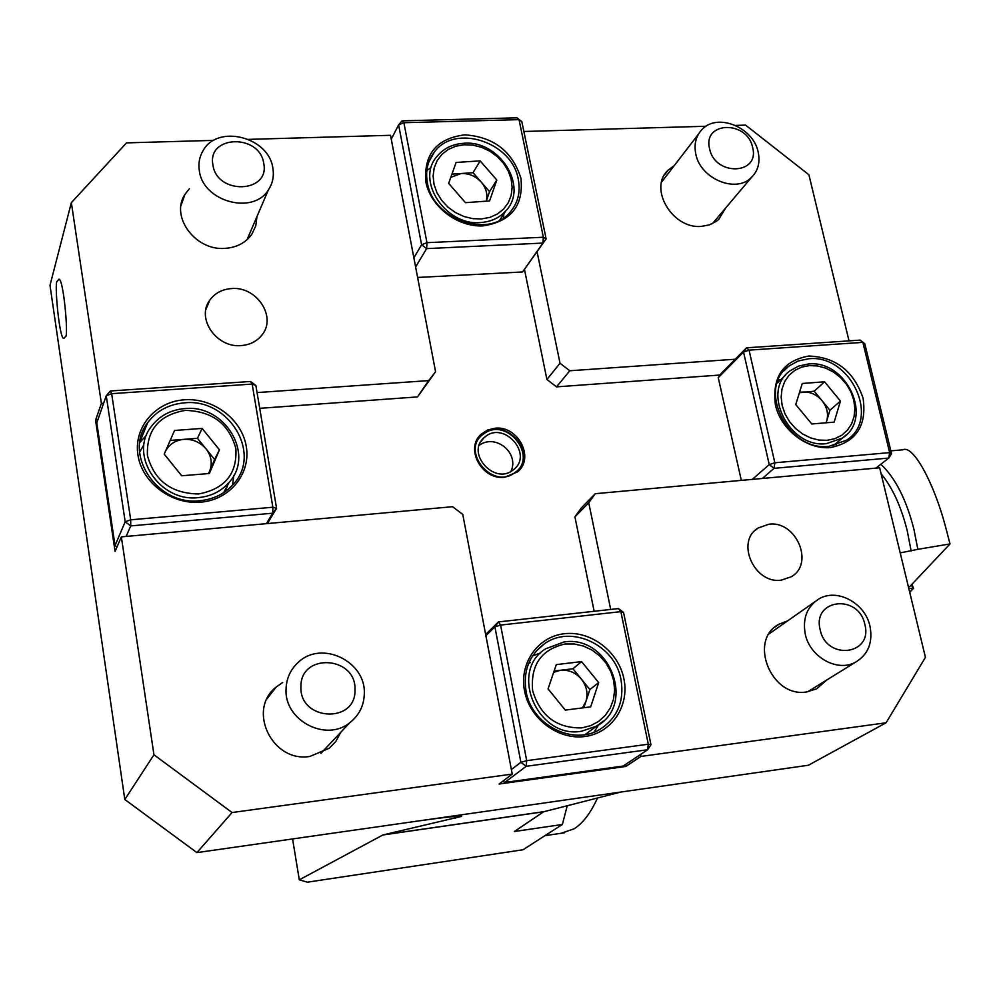<?xml version="1.0" encoding="UTF-8"?>
<svg xmlns="http://www.w3.org/2000/svg" width="1000" height="1000" viewBox="0 0 1000 1000"><rect width="100%" height="100%" fill="white"/><g stroke="black" fill="none" stroke-linecap="round" stroke-linejoin="round"><path stroke-width="1.5" d="M504.613 477.25L517.537 471.863C535.062 458.05 518.038 425.288 494.975 428.225L487.512 430.05L481.25 434.162C464.538 448.25 481.85 480.363 504.613 477.25M65.4 336.6C68.863 338.438 63.4 276.7 58.762 279.288L57.3 281.288C53.925 280.15 59.413 340.925 63.987 338.387L65.4 336.6M781.425 580.1L791.112 576.825C814.887 563.9 796.112 520.1 768.763 524.263L758.112 528.013C735.212 541.375 754.362 584.513 781.425 580.1M241.175 345.575C250.025 344.862 256.975 341.312 262.013 334.925C277 316.988 256.737 286.188 231.612 288.562C222.175 289.237 214.9 293.113 209.788 300.188C195.938 318.3 216.525 348.15 241.175 345.575M674.25 165.613L668.15 170.138C648.175 188.038 672.25 229.175 701.25 226.4L709.562 224.838L716.712 221.075L718.75 219.363L725.7 207.95M189.425 188.7L184.95 194.387C170.012 216.488 195.413 250.938 224.875 248.375C236.65 247.575 245.625 242.862 251.812 234.262L255.775 225.888L256.95 216.6M282.663 682.537L276.137 687.075C246.637 709.912 272.45 763.175 310.025 756.4L329.3 748.213L335.7 741.6L340.838 732.2M787.613 620.875L779.075 624.175C747.75 640.013 771.35 698.413 806.762 691.912L816.612 688.85L826.862 679.925M124.8 799.5L153.95 754.788L121.35 536.875L452.562 506.7L462.775 514.438L512.25 774.087L232.075 812.537L196.925 852.613L124.8 799.5L50 285.338L71.35 202.65L126.55 142.875L213.812 140.375M153.95 754.788L232.075 812.537M248.625 139.375L390.525 135.3L435.575 371.75L428.663 380.6L257.062 392.575M103.625 403.275L101.388 403.425L71.35 202.65M735.25 359.225L569.812 370.763L560.025 363.25L537.075 251.775M849.013 340.863L808.9 174.762L745.612 125.125L735.575 125.412M523.862 131.488L706.038 126.263M567.238 805.713L562.388 824.463L523.013 849.762L307.4 882.175L299.3 879.825L292.587 838.95M562.388 824.463L514.375 831.513L543.625 811.775L382.9 834.975L299.3 879.825M512.25 774.087L499.075 784.038L625.788 766.475L640.95 756.425L886.1 722.775L808.4 765.238L419.012 820.875C443.675 817.375 457.875 815.875 461.65 816.363L382.9 834.975M620.95 792.025L543.625 811.775M419.012 820.875L196.925 852.613M610.7 609.438L588.75 502.775L595.237 493.7L879.65 467.775L925.425 657.325L886.1 722.775M640.95 756.425L640.55 754.475M97.775 420.037L95.562 420.2L115.075 551.438L121.35 536.875M95.562 420.2L101.388 403.425M435.575 371.75L417.5 396.912L259.713 408.325M417.5 396.912L428.663 380.6M720.1 375.025L556.525 386.863L546.9 379.475L524.487 269.513M546.9 379.475L560.025 363.25M556.525 386.863L569.812 370.763M594.15 611.275L574.913 516.888L581.325 507.925L595.237 493.7M574.913 516.888L588.75 502.775M625.788 766.475L625.4 764.562M484.025 433.688C506.938 416.375 538.8 457.038 514.612 472.8C491.7 490.562 459.412 449.212 484.025 433.688M478.75 436.975L482.938 433.162C504.062 416.925 536.888 450.513 519.2 470.25M512.688 470.337C494.038 484.963 465.913 453.088 483.938 437.775L485.95 436.15C504.988 421.613 532.812 454.162 514.163 469.175L512.688 470.337M269.538 695.6L268.9 695.525M805.263 634.075C802.475 618.462 806.95 606.8 818.688 599.075C836.75 587.712 865.212 602.9 870 626.3C873.012 642.537 868.188 654.5 855.537 662.188C837.463 672.5 809.812 657.113 805.263 634.075M820.15 629.712C812.05 598.825 858.75 593.575 864.825 624.375C873.288 655.037 826.325 660.975 820.15 629.712M199.338 170.75C198.2 163.438 199.438 156.75 203.062 150.675C217.625 123.775 269.062 137.05 272.875 168.287C274.175 176.238 272.688 183.438 268.4 189.887C253.162 215.312 202.887 201.663 199.338 170.75M212.938 165C206.8 134.975 259.837 133.562 263.712 163.35C270.275 193.188 216.863 195.25 212.938 165M695.825 154.137C693.812 144.238 695.875 136.037 702.025 129.5C717.288 112.55 753.375 127.2 758.162 152.05C760.337 162.375 758.075 170.875 751.363 177.55C735.913 193.612 700.387 178.787 695.825 154.137M709.6 148.8C702.325 121.225 747.275 120.037 752.6 147.4C760.212 174.812 715 176.562 709.6 148.8M286.05 689.087C286.45 678.15 290.663 669.1 298.688 661.963C322.025 640.075 365.95 661.5 364.312 693.675C363.975 705.738 359.1 715.45 349.663 722.825C325.875 742.362 284.1 720.375 286.05 689.087M300.938 686.675C300.3 652.375 356.6 656.038 354.988 689.862C356.2 724.075 299.188 721.05 300.938 686.675M200.8 502.163C229.975 499.8 251.025 473.537 246.275 446.463C241.95 419.35 213.238 397.625 184.45 399.8C155.6 401.575 133.5 427.275 137.925 454.95C141.912 482.65 171.675 504.938 200.8 502.163M200.037 500.688C213.787 499.288 224.938 493.738 233.487 484.05C262.312 453.325 228.575 397.863 184.425 402.85C168.812 404.237 156.562 410.85 147.688 422.675C122.688 454.125 157.5 506.262 200.037 500.688M232.537 485.125L233.825 475.5M110.363 390.988L106.25 395.75L96.788 422.863L115.025 545.562L125.188 521.775L106.25 395.75L111.65 393.675L110.363 390.988L250.575 381.475L252.162 384.075L111.65 393.675L130.7 519.812L272.863 507.225L252.162 384.075L255.863 385.487L276.575 508.338L267.35 523.575M266.388 523.663L272.7 513.2L130.725 525.913L126.137 536.438M146.525 435.213L139.85 442.438M276.575 508.338L272.863 507.225L272.7 513.2L276.575 508.338M250.575 381.475L255.863 385.487M130.725 525.913L130.7 519.812L125.188 521.775L130.725 525.913M116.975 547.013L115.025 545.562M808.85 356.037C783.088 360.712 771.95 377.038 775.425 405.012C780.925 429.75 806.963 449.825 830.462 447.575C856.15 442.262 867.025 425.788 863.075 398.15C853.8 371.087 835.725 357.05 808.85 356.037M808.45 358.812L798.037 361.037L788.975 366.037C756.287 388.088 787.938 452.062 829.1 446.3L846.425 440.238C881.087 419.038 850.25 353.7 808.45 358.812M781.05 379.412L778.188 380.288M752.288 479.387L769.237 464.6L743.538 352.05L718.25 377.65L741.325 480.387M718.25 377.65L721.162 373.5L746.5 347.825L860.138 340.112L862.862 342.362L749.038 350.138L774.837 462.775L889.663 452.612L862.862 342.362L864.788 343.738L891.55 453.738L889.663 452.612L888.775 458.062L774.075 468.325L762.337 478.462M875.95 468.113L888.775 458.062L891.55 453.738M836.112 445.037L837.275 442.35M743.538 352.05L749.038 350.138L746.5 347.825L743.538 352.05M774.837 462.775L769.237 464.6L774.075 468.325L774.837 462.775M860.138 340.112L864.788 343.738M520.962 178.388C512.463 151.363 493.725 136.85 464.738 134.838C436.637 138.475 423.675 154.15 425.85 181.863C430.4 206.462 457.413 227.237 482.938 225.888C511 221.612 523.675 205.775 520.962 178.388M518.288 179.438C512.45 142.188 454.963 123.138 434.288 152.162C427.625 160.9 425.325 171.1 427.4 182.775C432.8 219.537 488.75 239.062 510.125 212.162C517.938 202.987 520.662 192.087 518.288 179.438M430.45 167.987L426.863 170.438M413.875 257.825L421.6 244.762L398.612 124.9L403.875 122.713L402.05 120.85L516.987 117.825L519.038 119.65L403.875 122.713L426.962 242.675L543.375 237.237L519.038 119.65L521.812 121.575L546.138 238.9L522.575 271.962L542.888 243.075L426.625 248.612L415.613 267M417.612 277.475L522.575 271.962M402.05 120.85L398.612 124.9L391.262 139.2M503.387 218.025L503.913 213.775M516.987 117.825L521.812 121.575M546.138 238.9L543.375 237.237L542.888 243.075L546.138 238.9M426.962 242.675L421.6 244.762L426.625 248.612L426.962 242.675M524.55 690.975C529.7 718.8 558.3 740.275 584.963 736.488C611.712 733.112 629.7 705.888 623.875 678.713C618.45 651.488 590.825 630.525 564.425 633.713C537.95 636.5 518.987 663.2 524.55 690.975M526.062 691.287C531.425 724.963 573.362 746.237 600.15 729.225C617.487 717.812 624.438 701.25 620.988 679.562C615.1 644.9 570.862 624.15 544.212 643.962C529.062 655.362 523.013 671.137 526.062 691.287M593.95 732.188L598.737 724.762M511.388 769.55L520.887 762.312L526.2 766.3L504.7 782.463L623.138 766.062L647.65 749.75L526.2 766.3L526.7 760.662L648.3 744.212L620.862 611.638L500.6 625.075L526.7 760.662L520.887 762.312L494.9 626.85L485.875 635.7M485.65 634.475L498.425 621.925L618.462 608.575L620.862 611.638L623.55 612.438L650.962 744.688L647.65 749.75L648.3 744.212L650.962 744.688M540.775 652.812L532.537 655.925M494.9 626.85L500.6 625.075L498.425 621.925L494.9 626.85M504.7 782.463L502.925 781.137M618.462 608.575L623.55 612.438M840.45 401.05L824.575 381.8L802.262 383.475L795.763 404.562L811.762 423.975L834.15 422.137L840.45 401.05L829.925 410.25L814.212 391.188L799.412 392.738M829.925 410.25L826.15 422.788M825.987 422.8L826.787 420.675C828.587 413.738 827.013 407.088 822.062 400.712C816.75 394.637 810.45 391.737 803.162 392.038L799.538 392.312M814.212 391.188L824.575 381.8M598.688 682.613L581.562 661.6L556.3 664.613L548.05 688.875L565.312 710.1L590.675 706.862L598.688 682.613L589.875 689.55L572.95 668.763L560.45 670.263L553.675 672.312M585.375 734.538L586.462 733.575M530.262 662.5L528.45 663.825M589.875 689.55L583.85 707.738M582.45 707.913L585.9 701.538C588.225 693.575 586.725 686.112 581.413 679.15C575.662 672.537 568.688 669.575 560.45 670.263L554.113 671.025M572.95 668.763L581.562 661.6M164.725 453L164.3 454.25M219.45 449.812L202.113 428.413L174.55 430.475L164.225 454.15L181.7 475.775L209.375 473.5L219.45 449.812L214.613 459.487L197.463 438.312L183.863 439.35C175.413 440.238 169.288 444.2 165.5 451.213M225.238 491.587L227.787 484.875M143.512 445.425L139.588 452.212M214.613 459.487L208.625 473.562M208.425 473.575L209.638 471.188C212.6 463.413 211.4 455.975 206.038 448.9C200.2 442.15 192.812 438.963 183.863 439.35L170.225 440.4M197.463 438.312L202.113 428.413M496.812 180.025L480.138 160.875L456.1 162.45L448.663 183.35L465.462 202.675L489.588 200.925L496.812 180.025L489.55 191.675L473.038 172.712L461.15 173.512L450.8 177.35M489.55 191.675L486.25 201.163C487.887 194.513 486.25 188.188 481.3 182.188C475.7 176.137 468.988 173.25 461.15 173.512L451.938 174.137M473.038 172.712L480.138 160.875M597.5 798C590.662 813.05 582.875 823.3 574.15 828.775L561.375 833.238M880.85 464.263C895.3 477.837 906.312 499.5 913.913 529.25L917.837 549.325L950 543.938L945.35 526.025C933.8 482.688 913.138 444.562 902.913 449.8L890.85 450.863M900.212 552.9L917.837 549.325M908.425 586.912L909.587 586.788L950 543.938M911.85 584.388L913.425 588.225M909.725 592.3L913.512 588.288L908.838 588.638M912.837 588.225L911.462 584.8M909.7 592.225L913.337 588.275L908.838 588.663M543.862 811.663L383.225 834.85M455.012 816.45L455.363 818.413M846.6 434.588L842.387 438.075L826.562 443.625C789.163 448.837 760.475 390.7 790.238 370.712L798.6 366.087L808.162 364.025M827.05 440.325L834.8 438.7L841.7 435.275L847.387 430.238L851.6 423.85L854.125 416.425L854.85 408.338L853.75 400L850.888 391.825L846.388 384.2L840.5 377.5L833.5 372.062L825.725 368.15L817.575 365.962L809.425 365.6L801.688 367.1L794.762 370.4L788.988 375.325L784.65 381.65L782 389.062L781.162 397.188L782.188 405.625L785.037 413.925L789.562 421.688L795.537 428.488L802.663 433.988L810.562 437.912L818.838 440.062L827.05 440.325M603.288 721.162L596.575 726.125L581.55 731.237C537.6 739.338 508.438 671.175 545.8 648.737L563.763 642.087M581.888 727.887L590.712 725.638L598.65 721.4L605.288 715.387L610.312 707.913L613.475 699.362L614.625 690.15L613.737 680.75L610.85 671.625L606.1 663.2L599.725 655.913L592.05 650.1L583.45 646.062L574.325 643.988L565.138 643.988C541.213 649.425 530.388 665.025 532.65 690.775C540.3 716 556.725 728.375 581.888 727.887M223.637 492.675L229.112 482.362C221.337 491.238 211.175 496.312 198.612 497.587C159.938 502.638 128.387 455.175 151.237 426.65C159.325 415.9 170.45 409.888 184.6 408.6M198.663 493.963C224.887 488.95 237.288 473.8 235.863 448.525C229.025 423.825 212.175 411.112 185.325 410.4C159.088 414.9 146.45 429.925 147.425 455.475C154.275 480.7 171.35 493.537 198.663 493.963M499.738 220.188L505.725 210.975C499.55 217.75 491.438 221.588 481.413 222.475C446.213 226.812 415.262 180.75 436.887 156.512C443.387 148.588 452.175 144.188 463.225 143.325M481.575 218.938L489.938 217.362L497.425 213.988L503.65 209.013L508.312 202.688L511.188 195.325L512.137 187.312L511.138 179.05L508.225 170.912L503.55 163.337L497.362 156.675L489.938 151.25L481.662 147.338L472.938 145.137L464.175 144.75L455.825 146.2L448.3 149.438L441.975 154.312L437.188 160.575L434.175 167.925L433.1 175.987L434.025 184.35L436.912 192.613L441.625 200.312L447.925 207.087L455.462 212.575L463.888 216.5L472.738 218.65L481.575 218.938M911.162 551.062L907.25 530.85C901.15 506.5 892.438 487.488 881.112 473.812M775.062 627L779.075 624.175M267.087 698.75L276.137 687.075M181.012 205.463L184.95 194.387M664.438 174.975L668.15 170.138M205.888 309.513L209.788 300.188M754.737 530.763L758.112 528.013M480.462 435.163L481.25 434.162M483.938 437.775L480.725 441.825M510.988 471.4C519.55 452.962 495.662 433.338 479.212 445.288M814.812 601.8L769.112 633.837M855.537 662.188L807.688 691.775M268.4 189.887L247.05 239.688M698.45 134.162L661.625 182.025M751.363 177.55L712.425 223.663M349.663 722.825L320.95 753.325M139.95 441.737L147.688 422.675M783.875 370.9L788.975 366.037M428.837 161.95L434.288 152.162M536.1 651.213L544.212 643.962M833.263 445.712L842.387 438.075C873.988 418.45 846.375 359.45 808.3 364.012M777.175 383.088L785.612 375.087M585.1 734.575L596.575 726.125C636.825 704.925 609.087 634.5 564.012 641.975M563.938 641.988L545.8 648.737M229.112 482.362C255.138 454.25 224.638 404.062 184.662 408.6M505.725 210.975C529.212 186.85 499.275 139.55 463.35 143.325M544.938 835.675L564.425 832.775M911.9 584.338L913.525 588.288"/></g></svg>
